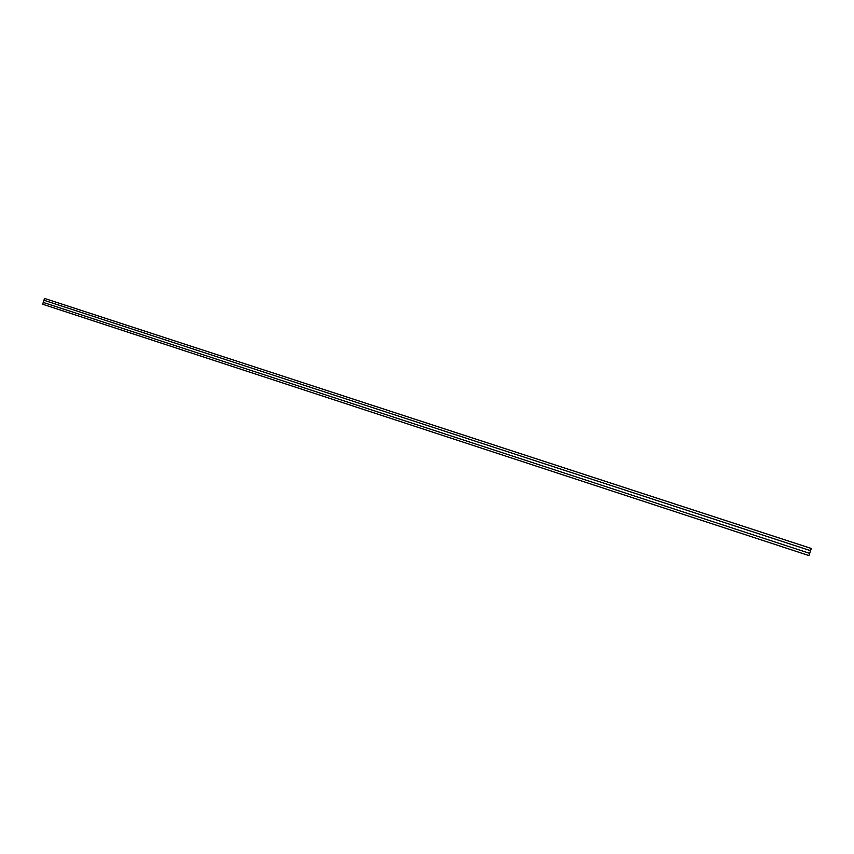 <?xml version="1.0" encoding="UTF-8"?>
<svg xmlns="http://www.w3.org/2000/svg" width="854" height="854" viewBox="0 0 854 854"><rect width="100%" height="100%" fill="white"/><g stroke="black" fill="none" stroke-linecap="round" stroke-linejoin="round"><path stroke-width="1.28" d="M811.279 548.46L44.536 298.43L43.96 300.245L44.536 298.43L811.279 548.46L44.91 298.548L811.279 548.46L810.574 550.702L811.3 548.481L44.91 298.548M808.973 555.57L42.7 304.237L808.973 555.57L809.699 553.36L808.973 555.57M43.276 302.423L42.7 304.237L43.276 302.423M810.574 550.691L43.938 300.245L810.574 550.691L43.938 300.245L810.574 550.691L809.699 553.36L43.191 302.401L43.874 300.224L810.574 550.691M809.699 553.36L810.574 550.702L43.874 300.224L43.191 302.401L809.699 553.36"/></g></svg>
